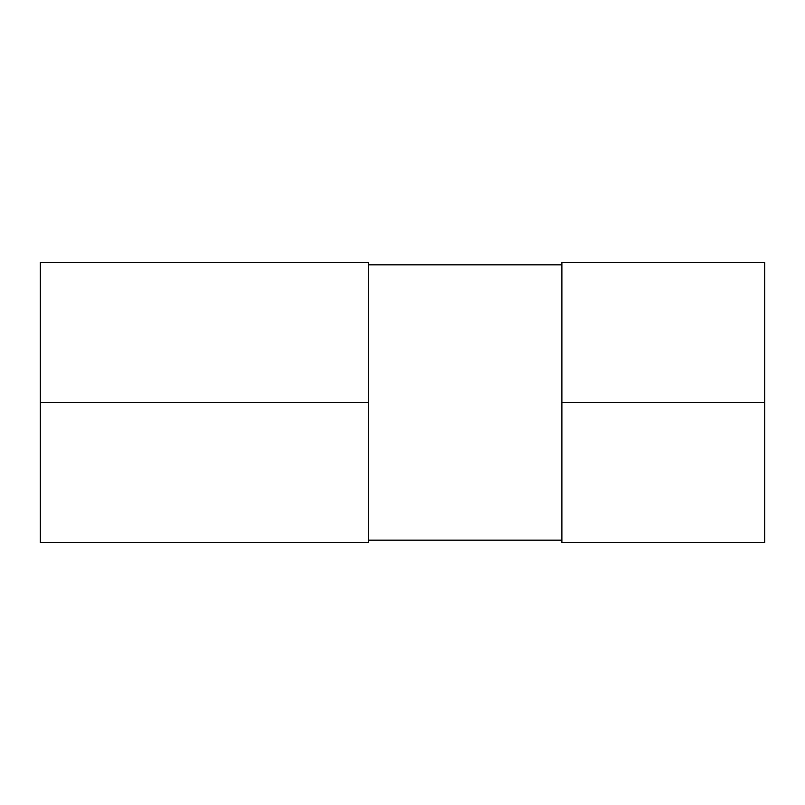 <?xml version="1.0" encoding="UTF-8"?>
<svg xmlns="http://www.w3.org/2000/svg" width="805" height="805" viewBox="0 0 805 805"><rect width="100%" height="100%" fill="white"/><g stroke="black" fill="none" stroke-linecap="round" stroke-linejoin="round"><path stroke-width="1.21" d="M368.69 540.155L561.89 540.155L368.69 540.155M561.89 264.845L368.69 264.845L561.89 264.845M40.25 402.5L40.25 542.57L40.25 262.43L40.25 402.5L368.69 402.5L40.25 402.5M764.75 262.43L764.75 542.57L561.89 542.57L561.89 262.43L764.75 262.43L561.89 262.43L561.89 402.5L764.75 402.5L764.75 542.57L561.89 542.57L561.89 402.5L764.75 402.5L764.75 262.43M40.25 262.43L368.69 262.43L368.69 542.57L40.25 542.57L368.69 542.57L368.69 262.43L40.25 262.43"/></g></svg>
